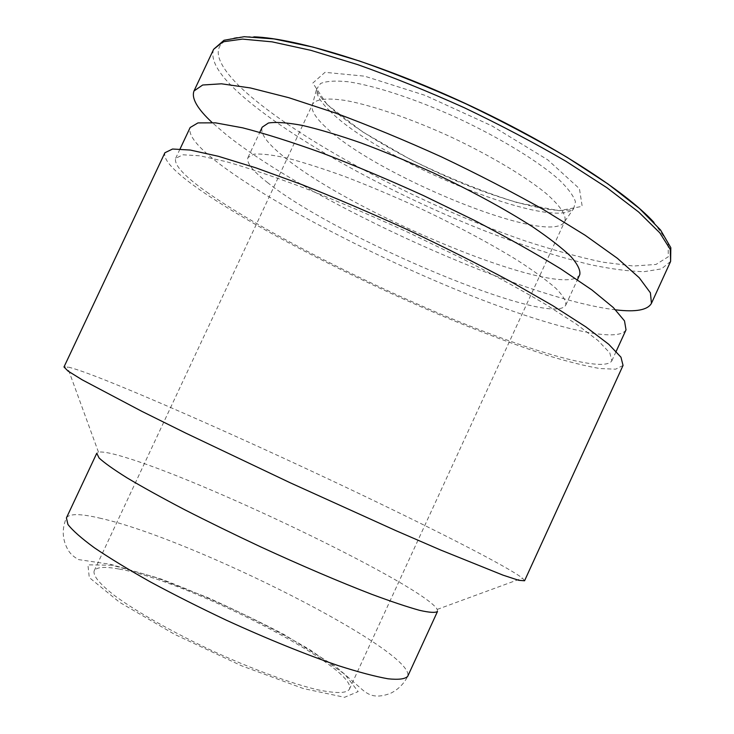 <?xml version="1.0" encoding="UTF-8"?>
<svg xmlns="http://www.w3.org/2000/svg" width="734" height="734" viewBox="0 0 734 734"><rect width="100%" height="100%" fill="white"/><g stroke="black" fill="none" stroke-linecap="round" stroke-linejoin="round"><path stroke-width="0.55" stroke-dasharray="3.67 2.75" d="M118.77 568.997C104.604 566.373 96.402 567.006 94.163 570.887C92.879 575.75 99.686 583.989 114.587 595.604C136.258 611.578 172.389 632.102 212.172 650.746C252.083 669.096 291.095 683.446 317.272 689.694C335.768 693.566 346.448 693.446 349.338 689.336C359.348 668.518 187.188 580.273 118.77 568.997M437.51 611.431L437.225 609.413C424.876 587.044 214.401 485.128 129.147 458.576C113.238 453.493 103.017 451.355 98.475 452.172L96.76 453.263M524.562 580.768L522.443 578.126C506.79 566.088 430.032 527.177 345.953 487.312C261.414 447.254 168.058 405.407 110.21 382.111C88.741 373.487 74.464 368.413 67.372 366.89L63.986 366.982M623.047 365.431L615.624 369.193L599.834 368.523C585.704 366.092 568.676 361.862 548.738 355.852C516.864 345.576 481.513 332.328 442.685 316.115C352.99 278.241 255.093 228.063 200.364 190.179C174.848 172.453 163.021 159.984 164.893 152.764M208.621 193.381C184.821 176.766 173.83 165.086 175.637 158.351L182.959 154.791L199.932 155.801L226.659 161.764C249.129 168.242 275.608 177.215 306.096 188.711C338.31 201.474 371.835 215.805 406.691 231.687L457.53 256.239C490.055 272.883 519.112 288.737 544.701 303.812L576.3 324.07L598.109 340.622L609.835 352.944L611.835 360.834C603.88 373.716 525.25 349.742 439.868 313.721C353.981 277.443 260.249 229.302 208.621 193.381M626.019 329.85C616.89 345.283 537.426 323.272 451.841 287.829C365.752 252.12 272.415 203.3 221.677 165.572C198.308 148.103 187.794 135.414 190.152 127.523M267.919 182.867C252.835 171.178 246.174 162.746 247.945 157.562L253.817 154.186C261.194 153.544 272.25 154.837 286.976 158.067C303.692 162.453 323.162 168.673 345.384 176.747C368.743 185.766 392.947 195.96 417.995 207.346C456.153 225.366 489.248 242.991 517.277 260.212C533.866 270.938 546.802 280.37 556.078 288.508C563.097 295.729 566.327 301.261 565.776 305.096C553.097 328.97 336.346 237.724 267.919 182.867M579.787 274.599C565.345 302.325 348.155 212.355 281.177 154.535C266.396 142.249 260.065 133.129 262.194 127.175M615.652 309.84C522.223 298.6 312.317 203.465 226.384 134.781L212.126 122.532M327.052 104.467L312.803 83.061L325.006 72.327L364.651 76.18L425.124 95.374L492 125.927L547.83 159.893L579.438 188.684L582.19 206.346L559.06 210.713L517.231 202.63C482.853 191.84 447.355 177.518 410.737 159.645L362.156 131.579L327.052 104.467M325.41 126.89C316.152 118.257 311.693 111.339 312.023 106.155L312.565 104.191C316.005 98.943 327.107 97.723 345.879 100.54C372.367 105.43 411.279 118.78 450.704 136.863C489.973 155.305 525.287 176.408 546.124 193.482C560.381 206.006 566.611 215.273 564.822 221.292L563.675 222.971C544.188 244.569 374.129 174.435 325.41 126.89M112.164 565.244L87.933 564.85L89.273 577.52L119.523 602.256L174.573 634.332L241.679 665.839L303.326 688.538L344.558 697.3L358.174 691.593L344.888 674.335L310.271 649.948C279.076 631.68 244.761 614.174 207.327 597.43L154.736 577.071L112.164 565.244M101.109 518.443C80.868 513.571 69.308 513.387 66.418 517.901C61.812 528.663 62.216 539.086 67.629 549.17C69.73 553.271 73.372 556.748 78.575 559.592L110.742 564.373L161.076 579.043C202.171 594.668 243.037 613.092 283.673 634.314L335.796 666.545L361.009 688.51C365.275 692.456 369.294 694.814 373.055 695.584C378.12 696.694 384.102 695.869 391.011 693.098C398.369 689.327 403.929 683.739 407.709 676.326C416.316 651.682 193.042 539.196 101.109 518.443M670.619 261.414L661.518 268.873L644.186 271.663C629.111 271.369 611.248 269.048 590.595 264.726C557.712 256.808 521.681 245.229 482.504 229.981C392.094 194.134 295.545 141.607 243.954 97.393C219.916 76.675 209.814 60.638 213.64 49.288M653.948 222.402L668.124 242.725L668.279 256.781L656.022 264.442L633.414 266.038L602.651 262.157C578.878 257.148 552.922 250.019 524.792 240.78C425.114 206.548 307.298 145.369 248.496 94.548C210.199 61.307 204.236 34.672 254.184 36.838M330.025 111.146C320.639 102.099 316.161 94.778 316.574 89.181L320.584 83.483C326.382 81.107 335.466 80.52 347.833 81.722C375.037 85.658 416.738 99.374 459.099 118.78C501.267 138.616 538.655 161.608 559.225 179.848C568.125 188.519 573.538 195.831 575.465 201.804L573.704 208.539C552.711 231.972 379.35 160.957 330.025 111.146M437.225 609.413L522.443 578.126M98.475 452.172L67.372 366.89M611.835 360.834L616.184 351.329M175.637 158.351L180.087 148.901M565.776 305.096L577.419 279.737M247.945 157.562L259.79 132.303M312.023 106.155L316.574 89.181C316.996 92.86 321.373 98.695 329.685 106.687C355.807 131.322 416.288 165.673 472.274 187.353C505.322 199.905 532.398 207.456 553.5 210.007C568.171 210.906 571.428 209.851 573.704 208.539L563.675 222.971M349.338 689.336L564.822 221.292M94.163 570.887L312.565 104.191"/><path stroke-width="1.1" d="M96.76 453.263L99.09 457.998C104.356 462.879 113.697 469.512 127.138 477.917C142.864 487.248 161.939 497.799 184.362 509.561C208.291 521.773 233.651 534.178 260.442 546.757C300.766 565.336 339.659 581.934 371.477 594.21C391.194 601.531 407.214 606.908 419.554 610.33C429.546 612.596 435.528 612.963 437.51 611.431L407.709 676.326C405.177 679.069 398.635 679.886 388.084 678.803C375.202 676.509 358.687 672.142 338.521 665.71C306.078 654.645 266.781 638.736 226.347 620.202C199.547 607.523 174.288 594.788 150.562 582.007C128.413 569.556 109.696 558.152 94.411 547.803C81.456 538.316 72.629 530.535 67.923 524.443L66.418 517.901L96.76 453.263M63.986 366.982L67.987 371.037L82.18 379.817L141.809 411.324L185.583 433.023L290.15 482.752L395.626 530.526L440.455 549.949L503.01 575.153L518.874 580.337L524.562 580.768L623.047 365.431L620.964 357.183L608.734 344.283L585.916 326.924L552.775 305.656L510.479 281.434C478.348 264.212 444.052 246.991 407.59 229.751C370.89 213.025 335.594 197.951 301.711 184.528L255.909 167.847L218.273 156.269L190.28 150.048L172.536 149.03L164.893 152.764L63.986 366.982M180.087 148.901L190.152 127.523L197.969 122.899L215.429 122.835L242.596 127.817C265.332 133.671 292.022 142.139 322.685 153.204C355.027 165.627 388.616 179.747 423.454 195.574L474.182 220.246C506.57 237.119 535.435 253.322 560.776 268.883L591.943 289.976L613.285 307.518L624.506 320.886L626.019 329.85L616.184 351.329M259.79 132.303L262.194 127.175L268.433 123.009C276.057 121.835 287.333 122.633 302.27 125.395C319.171 129.34 338.796 135.194 361.128 142.974C384.588 151.736 408.829 161.792 433.867 173.132C471.98 191.179 504.909 209.08 532.664 226.843C549.06 237.954 561.776 247.826 570.823 256.45C577.594 264.185 580.585 270.231 579.787 274.599L577.419 279.737M212.126 122.532C197.327 108.76 191.28 98.246 193.996 90.979L202.685 85.006L221.448 83.804L250.367 87.942L288.792 97.695L335.163 112.926C369.33 125.615 404.746 140.267 441.428 156.865C477.779 174.169 511.827 191.767 543.573 209.658L585.136 235.256L617.386 258.304L639.213 277.727L650.407 292.829L651.453 303.326C647.654 310.087 635.717 312.262 615.652 309.84M193.996 90.979L213.64 49.288L223.026 41.801L242.477 39.104L272.02 41.838L310.968 50.362L357.733 64.629C392.075 76.831 427.583 91.19 464.246 107.705C500.524 125.046 534.407 142.891 565.886 161.251L606.972 187.766L638.626 212.007L659.783 232.816L670.27 249.413L670.619 261.414L651.453 303.326M254.184 36.838C296.261 38.434 380.441 64.041 466.062 103.797C551.684 143.534 625.57 191.299 653.948 222.402M213.64 49.288L223.989 40.278L244.202 36.7L274.103 38.939L313.134 47.123L359.834 61.133C394.085 73.189 429.482 87.438 466.017 103.889C502.148 121.174 535.884 139.01 567.208 157.388L608.046 184.014L639.488 208.548L660.508 229.944L670.821 247.688L670.619 261.414"/></g></svg>

